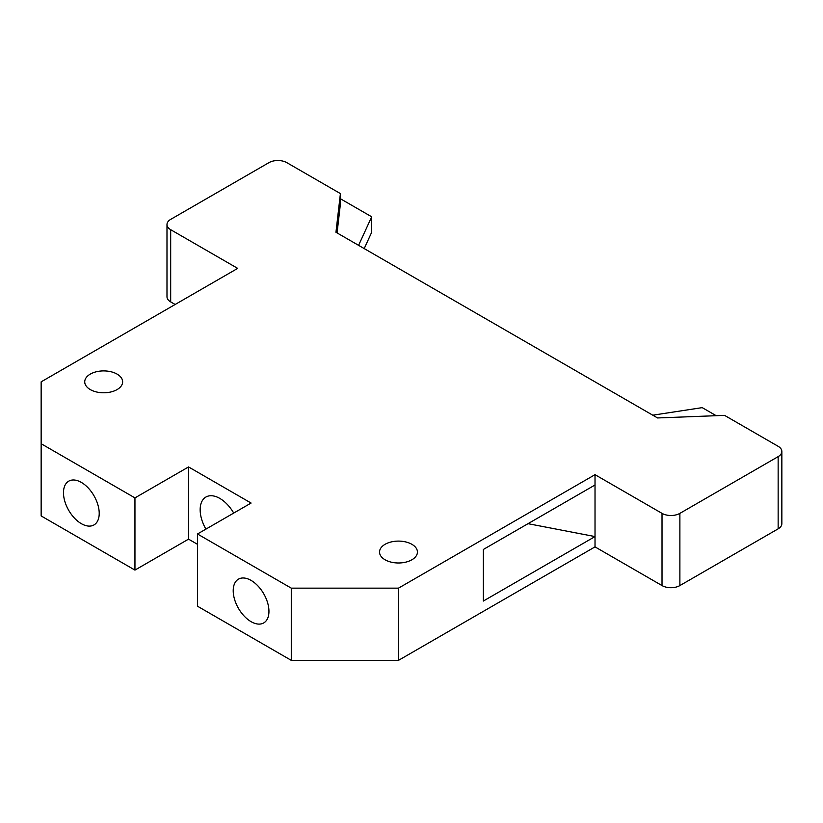 <?xml version="1.0" encoding="UTF-8"?>
<svg xmlns="http://www.w3.org/2000/svg" width="823" height="823" viewBox="0 0 823 823"><rect width="100%" height="100%" fill="white"/><g stroke="black" fill="none" stroke-linecap="round" stroke-linejoin="round"><path stroke-width="1.23" d="M117.082 374.105A18.95 10.946 0 0 0 96.435 371.739A18.95 10.946 0 0 0 84.728 381.841A18.95 10.946 0 0 0 90.283 389.577A18.95 10.946 0 0 0 110.94 391.954A18.95 10.946 0 0 0 122.637 381.841A18.95 10.946 0 0 0 117.082 374.105M411.881 544.312A18.95 10.946 0 0 0 391.234 541.935A18.95 10.946 0 0 0 379.537 552.048A18.95 10.946 0 0 0 385.082 559.784A18.95 10.946 0 0 0 405.739 562.15A18.95 10.946 0 0 0 417.436 552.048A18.95 10.946 0 0 0 411.881 544.312M81.354 482.412A25.266 14.588 -120 0 0 68.721 481.167A25.266 14.588 -120 0 0 64.842 501.413A25.266 14.588 -120 0 0 81.354 523.675A25.266 14.588 -120 0 0 93.987 524.93A25.266 14.588 -120 0 0 97.855 504.684A25.266 14.588 -120 0 0 81.354 482.412M251.087 580.41A25.266 14.588 -120 0 0 238.454 579.155A25.266 14.588 -120 0 0 234.576 599.411A25.266 14.588 -120 0 0 251.087 621.674A25.266 14.588 -120 0 0 263.72 622.929A25.266 14.588 -120 0 0 267.588 602.673A25.266 14.588 -120 0 0 251.087 580.41M233.711 513.079A27.797 16.049 -120 0 0 219.813 498.409A27.797 16.049 -120 0 0 205.915 497.03A27.797 16.049 -120 0 0 205.915 529.127M291.28 660.355L291.28 588.147L197.479 533.993L197.479 606.201L291.28 660.355L398.486 660.355L595.019 546.884L662.021 585.575L662.021 513.367A12.633 7.294 0 0 0 679.88 513.367L778.147 456.631A12.633 7.294 0 0 0 781.85 451.467A12.633 7.294 0 0 0 778.147 446.313L724.549 415.368L657.546 417.95L335.949 232.271L340.413 193.59L340.413 203.909L337.07 232.919M340.413 193.59L286.816 162.645A12.633 7.294 0 0 0 268.946 162.645L170.68 219.381A12.633 7.294 0 0 0 166.987 224.535A12.633 7.294 0 0 0 170.68 229.689L237.682 268.38L41.15 381.841L41.15 515.939L134.951 570.092L188.549 539.147L197.479 544.312M41.15 443.731L134.951 497.894L134.951 570.092M291.28 588.147L398.486 588.147L398.486 660.355M528.016 523.675L595.019 536.575L483.348 601.047L483.348 549.466L595.019 484.994L595.019 546.884M398.486 588.147L595.019 474.676L595.019 484.994M595.019 474.676L662.021 513.367M679.88 513.367L679.88 585.575L778.147 528.839L778.147 456.631M170.68 229.689L170.68 301.897L175.145 304.479M197.479 533.993L251.087 503.048L188.549 466.939L134.951 497.894M188.549 466.939L188.549 539.147M781.85 451.467L781.85 523.675A12.633 7.294 180 0 1 778.147 528.839M679.88 585.575A12.633 7.294 180 0 1 662.021 585.575M170.68 301.897A12.633 7.294 180 0 1 166.987 296.743L166.987 224.535M716.175 415.687L702.214 407.632L652.773 415.183M358.591 245.347L371.687 216.799L340.413 198.744M364.208 248.587L371.687 232.271L371.687 216.799"/></g></svg>

